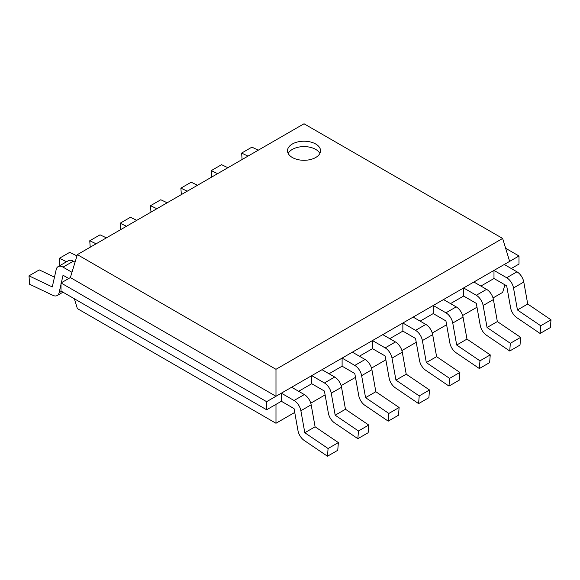 <?xml version="1.0" encoding="UTF-8"?>
<svg xmlns="http://www.w3.org/2000/svg" width="580" height="580" viewBox="0 0 580 580"><rect width="100%" height="100%" fill="white"/><g stroke="black" fill="none" stroke-linecap="round" stroke-linejoin="round"><path stroke-width="0.87" d="M281.358 393.175L281.358 401.273L294.046 408.596L297.975 430.599A9.911 5.72 -120 0 0 304.195 440.438L327.475 456.228L328.084 448.521L304.812 432.731L300.875 410.727A9.911 5.72 -120 0 0 294.046 400.504L281.358 393.175L291.638 387.244L304.326 394.567L294.046 400.504M327.475 456.228L337.756 450.29L338.365 442.584L315.092 426.793L311.163 404.789A9.911 5.72 -120 0 0 304.326 394.567M315.092 426.793L304.812 432.731M338.365 442.584L328.084 448.521M311.728 375.637L311.728 383.735L324.423 391.058L328.352 413.061A9.911 5.72 -120 0 0 334.573 422.9L357.853 438.69L358.462 430.983L335.182 415.193L331.252 393.189A9.911 5.72 -120 0 0 324.423 382.967L311.728 375.637L322.009 369.707L334.704 377.029L324.423 382.967M357.853 438.69L368.133 432.752L368.742 425.046L345.47 409.255L341.533 387.251A9.911 5.72 -120 0 0 334.704 377.029M345.47 409.255L335.182 415.193M368.742 425.046L358.462 430.983M54.484 277.146L39.28 269.903L29 275.841L52.28 286.926L56.209 269.468A9.911 5.72 60 0 1 58.087 266.64A9.911 5.72 60 0 1 63.039 267.133L71.971 272.288M58.087 266.64L68.367 260.71A9.911 5.72 60 0 1 73.319 261.196L75.052 262.196M61.009 284.236L59.109 292.69A9.911 5.72 60 0 1 57.231 295.517A9.911 5.72 60 0 1 52.889 295.343L29.609 284.258L29 275.841M68.723 278.509L63.039 275.232L61.342 282.772M76.988 255.86L69.658 252.365L59.378 258.303L66.584 261.739M59.907 265.589L59.378 258.303M342.106 358.099L342.106 366.197L354.8 373.527L358.73 395.524A9.911 5.72 -120 0 0 364.95 405.362L388.23 421.152L388.839 413.446L365.56 397.655L361.63 375.651A9.911 5.72 -120 0 0 354.8 365.429L342.106 358.099L352.386 352.169L365.081 359.491L354.8 365.429M388.23 421.152L398.511 415.215L399.12 407.508L375.84 391.717L371.911 369.714A9.911 5.72 -120 0 0 365.081 359.491M375.84 391.717L365.56 397.655M399.12 407.508L388.839 413.446M372.483 340.562L372.483 348.66L385.178 355.989L389.108 377.986A9.911 5.72 -120 0 0 395.328 387.824L418.601 403.615L419.217 395.908L395.937 380.117L392.007 358.114A9.911 5.72 -120 0 0 385.178 347.891L372.483 340.562L382.764 334.631L395.459 341.954L385.178 347.891M418.601 403.615L428.888 397.684L429.497 389.97L406.217 374.18L402.288 352.176A9.911 5.72 -120 0 0 395.459 341.954M406.217 374.18L395.937 380.117M429.497 389.97L419.217 395.908M402.861 323.024L402.861 331.122L415.548 338.452L419.485 360.448A9.911 5.72 -120 0 0 425.705 370.286L448.978 386.077L449.594 378.37L426.314 362.58L422.385 340.576A9.911 5.72 -120 0 0 415.548 330.353L402.861 323.024L413.141 317.093L425.829 324.416L415.548 330.353M448.978 386.077L459.259 380.147L459.875 372.433L436.595 356.642L432.665 334.645A9.911 5.72 -120 0 0 425.829 324.416M436.595 356.642L426.314 362.58M459.875 372.433L449.594 378.37M433.231 305.486L433.231 313.584L445.926 320.914L449.855 342.911A9.911 5.72 -120 0 0 456.076 352.749L479.355 368.539L479.964 360.832L456.692 345.042L452.755 323.038A9.911 5.72 -120 0 0 445.926 312.816L433.231 305.486L443.519 299.555L456.206 306.878L445.926 312.816M479.355 368.539L489.636 362.609L490.245 354.895L466.973 339.104L463.036 317.108A9.911 5.72 -120 0 0 456.206 306.878M466.973 339.104L456.692 345.042M490.245 354.895L479.964 360.832M463.608 287.955L463.608 296.046L476.303 303.376L480.233 325.373A9.911 5.72 -120 0 0 486.453 335.211L509.733 351.001L510.342 343.295L487.062 327.504L483.133 305.5A9.911 5.72 -120 0 0 476.303 295.278L463.608 287.955L473.889 282.018L486.584 289.348L476.303 295.278M509.733 351.001L520.014 345.071L520.622 337.357L497.35 321.567L493.413 299.57A9.911 5.72 -120 0 0 486.584 289.348M497.35 321.567L487.062 327.504M520.622 337.357L510.342 343.295M493.986 270.418L493.986 278.509L506.681 285.839L510.61 307.835A9.911 5.72 -120 0 0 516.831 317.673L540.111 333.464L540.72 325.757L517.44 309.966L513.51 287.963A9.911 5.72 -120 0 0 506.681 277.74L493.986 270.418L504.266 264.48L516.961 271.81L506.681 277.74M540.111 333.464L550.391 327.533L551 319.819L527.72 304.029L523.791 282.032A9.911 5.72 -120 0 0 516.961 271.81M527.72 304.029L517.44 309.966M551 319.819L540.72 325.757M106.401 237.865L100.035 234.835L89.755 240.765L96.121 243.803M90.219 247.21L89.755 240.765M136.778 220.327L130.406 217.297L120.125 223.227L126.498 226.265M120.596 229.673L120.125 223.227M167.156 202.79L160.783 199.759L150.503 205.69L156.875 208.727M150.974 212.135L150.503 205.69M197.526 185.252L191.161 182.221L180.88 188.152L187.246 191.19M181.344 194.597L180.88 188.152M227.904 167.714L221.538 164.684L211.258 170.614L217.623 173.652M211.722 177.059L211.258 170.614M258.281 150.176L251.916 147.146L241.635 153.076L248.001 156.114M242.099 159.522L241.635 153.076M315.701 144.007A16.523 9.541 0 0 0 297.7 141.94A16.523 9.541 0 0 0 287.499 150.749A16.523 9.541 0 0 0 292.334 157.499A16.523 9.541 0 0 0 310.344 159.565A16.523 9.541 0 0 0 320.544 150.749A16.523 9.541 0 0 0 315.701 144.007M319.87 153.446A16.523 9.541 0 0 0 315.701 149.401A16.523 9.541 0 0 0 288.173 153.446M294.734 412.438L275.978 423.262L275.978 404.376L266.633 409.77L61.009 291.058L61.009 282.96L70.361 277.566L77.365 254.627L275.978 369.3L502.635 238.445L304.021 123.772L77.365 254.627M504.948 284.838L502.635 292.407L493.022 297.953M476.992 307.212L462.644 315.491M446.614 324.749L432.274 333.029M416.237 342.287L401.897 350.567M385.86 359.825L371.519 368.104M355.482 377.363L341.142 385.642M325.112 394.9L310.764 403.18M275.978 423.262L77.365 308.596L74.363 298.758M511.277 268.525L518.991 264.074L518.991 255.983L275.978 396.278L275.978 369.3M266.633 409.77L266.633 401.679L275.978 396.278L70.361 277.566M275.978 404.376L281.358 401.273M298.642 391.29L311.728 383.735M329.019 373.752L342.106 366.197M359.397 356.214L372.483 348.66M389.774 338.676L402.861 331.122M420.152 321.139L433.231 313.584M450.522 303.601L463.608 296.046M480.9 286.063L493.986 278.509M509.639 261.377L502.635 238.445M518.991 255.983L505.637 248.276M266.633 401.679L61.009 282.96M311.163 404.789L300.875 410.727M341.533 387.251L331.252 393.189M73.319 261.196L63.039 267.133M61.473 291.32L59.109 292.69M371.911 369.714L361.63 375.651M402.288 352.176L392.007 358.114M432.665 334.645L422.385 340.576M463.036 317.108L452.755 323.038M493.413 299.57L483.133 305.5M523.791 282.032L513.51 287.963M62.988 292.197L57.231 295.517"/></g></svg>

